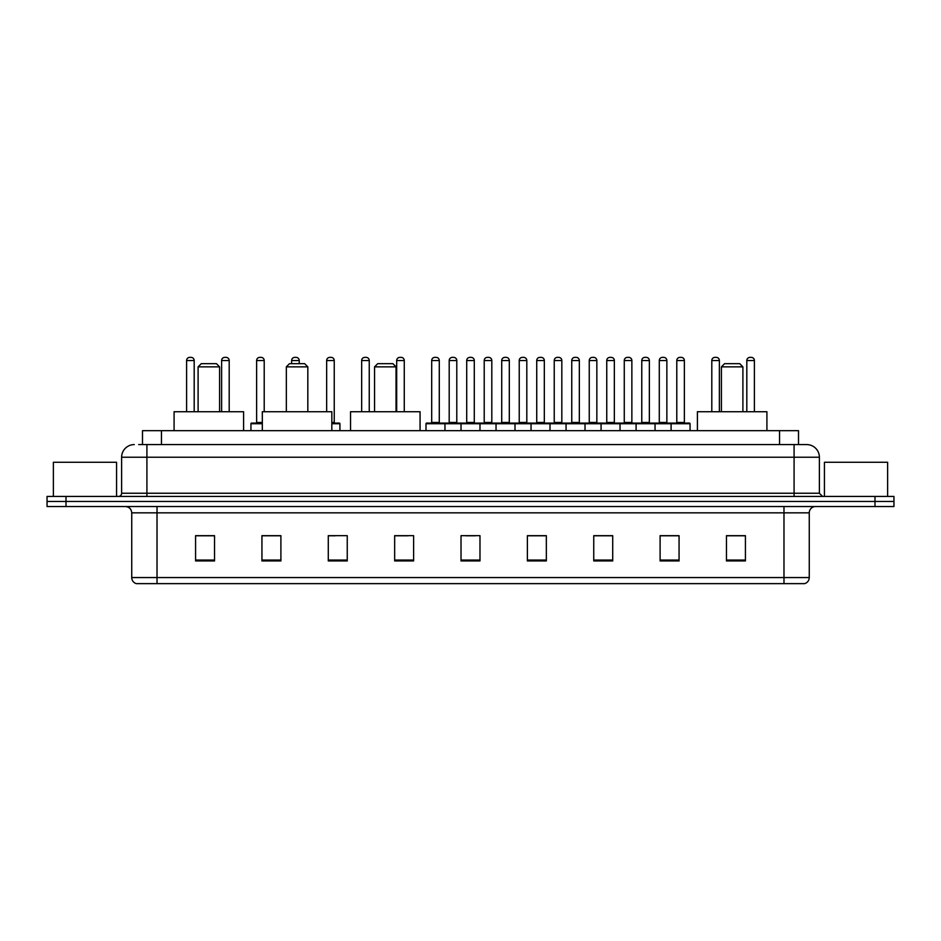 <?xml version="1.0" encoding="UTF-8"?>
<svg xmlns="http://www.w3.org/2000/svg" width="941" height="941" viewBox="0 0 941 941"><rect width="100%" height="100%" fill="white"/><g stroke="black" fill="none" stroke-linecap="round" stroke-linejoin="round"><path stroke-width="1.41" d="M142.491 444.587L142.491 430.684L798.509 430.684L798.509 444.587M138.986 444.587L802.308 444.587M138.692 444.587L146.914 444.587L146.914 457.232L121.624 457.232L121.624 493.249A3.164 3.164 0 0 1 118.472 496.413M134.269 444.587A12.645 12.645 0 0 0 121.624 457.232M819.376 457.232L794.086 457.232L794.086 444.587L806.731 444.587A12.645 12.645 0 0 1 819.376 457.232L819.376 493.249L822.528 496.413M66.011 496.413L47.05 496.413L47.05 501.471L66.011 501.471L47.05 501.471L47.05 506.529L66.011 506.529L66.011 501.471L874.989 501.471L66.011 501.471L66.011 496.413L874.989 496.413L874.989 501.471L893.95 501.471L874.989 501.471L874.989 506.529L66.011 506.529M893.95 496.413L893.95 501.471L893.95 496.413L874.989 496.413M804.39 583.632L783.982 583.632L783.982 577.562L809.26 577.562L809.26 512.845A6.316 6.316 0 0 1 815.576 506.529M804.202 583.632L136.292 583.632A6.316 6.316 0 0 1 131.74 577.562L131.74 512.845C131.364 509.01 129.258 506.905 125.424 506.529M745.425 560.942L745.425 535.664L726.464 535.664L726.464 560.942L745.425 560.942M679.061 560.942L679.061 535.664L660.1 535.664L660.1 560.942L679.061 560.942M612.709 560.942L612.709 535.664L593.747 535.664L593.747 560.942L612.709 560.942M546.345 560.942L546.345 535.664L527.383 535.664L527.383 560.942L546.345 560.942M214.536 560.942L214.536 535.664L195.575 535.664L195.575 560.942L214.536 560.942M280.9 560.942L280.9 535.664L261.939 535.664L261.939 560.942L280.9 560.942M347.253 560.942L347.253 535.664L328.291 535.664L328.291 560.942L347.253 560.942M413.617 560.942L413.617 535.664L394.655 535.664L394.655 560.942L413.617 560.942M479.981 560.942L479.981 535.664L461.019 535.664L461.019 560.942L479.981 560.942M893.95 506.529L893.95 501.471L893.95 506.529L874.989 506.529M605.816 535.794L597.782 535.794M675.838 535.794L667.816 535.794M394.655 535.794L408.053 535.794M328.291 535.794L335.184 535.794M274.325 535.794L265.162 535.794M527.383 535.794L545.262 535.794M535.782 535.794L527.76 535.794M465.76 535.794L475.24 535.794M280.9 535.794L261.939 535.794M214.536 535.794L195.575 535.794M612.709 535.794L593.747 535.794M679.061 535.794L660.1 535.794M745.425 535.794L726.464 535.794M116.566 496.413L116.566 462.278L53.366 462.278L53.366 496.413M198.104 366.849L219.594 366.849L216.43 363.685L201.256 363.685L198.104 366.849L198.104 411.723M219.594 366.849L219.594 411.723M243.601 430.684L243.601 411.723L174.085 411.723L174.085 430.684M286.335 366.849L307.825 366.849L304.661 363.685L289.487 363.685L286.335 366.849L286.335 411.723M307.825 366.849L307.825 411.723M331.832 430.684L331.832 411.723L262.316 411.723L262.316 430.684M374.565 366.849L396.043 366.849L392.891 363.685L377.717 363.685L374.565 366.849L374.565 411.723M396.043 366.849L396.043 411.723M420.062 430.684L420.062 411.723L350.546 411.723L350.546 430.684M721.406 366.849L742.896 366.849L739.744 363.685L724.57 363.685L721.406 366.849L721.406 411.723M742.896 366.849L742.896 411.723M766.915 430.684L766.915 411.723L697.399 411.723L697.399 430.684M887.634 496.413L887.634 462.278L824.434 462.278L824.434 496.413M671.098 430.684L671.098 423.732A0.635 0.635 0 0 1 671.733 423.097L689.435 423.097A0.635 0.635 0 0 1 690.059 423.732L426.002 423.732A0.635 0.635 0 0 1 426.638 423.097L444.34 423.097A0.635 0.635 0 0 1 444.964 423.732L444.964 430.684M439.282 422.462A0.635 0.635 0 0 0 439.906 423.097A0.635 0.635 0 0 1 439.282 422.462L439.282 360.532A3.164 3.164 0 0 0 436.118 357.368L434.86 357.368L436.118 357.368A3.164 3.164 0 0 1 439.282 360.532L431.696 360.532A3.164 3.164 0 0 1 434.86 357.368A3.164 3.164 0 0 0 431.696 360.532L431.696 422.462A0.635 0.635 0 0 1 431.06 423.097A0.635 0.635 0 0 0 431.696 422.462L439.282 422.462M444.34 423.097L426.638 423.097A0.635 0.635 0 0 0 426.002 423.732L426.002 430.684M461.019 430.684L461.019 423.732A0.635 0.635 0 0 1 461.655 423.097L479.345 423.097A0.635 0.635 0 0 1 479.981 423.732L479.981 430.684M474.288 422.462A0.635 0.635 0 0 0 474.923 423.097A0.635 0.635 0 0 1 474.288 422.462L474.288 360.532A3.164 3.164 0 0 0 471.135 357.368L469.865 357.368L471.135 357.368A3.164 3.164 0 0 1 474.288 360.532L466.712 360.532A3.164 3.164 0 0 1 469.865 357.368A3.164 3.164 0 0 0 466.712 360.532L466.712 422.462A0.635 0.635 0 0 1 466.077 423.097A0.635 0.635 0 0 0 466.712 422.462L474.288 422.462M496.036 430.684L496.036 423.732A0.635 0.635 0 0 1 496.66 423.097L514.362 423.097A0.635 0.635 0 0 1 514.998 423.732L514.998 430.684M509.304 422.462A0.635 0.635 0 0 0 509.94 423.097A0.635 0.635 0 0 1 509.304 422.462L509.304 360.532A3.164 3.164 0 0 0 506.14 357.368L504.882 357.368L506.14 357.368A3.164 3.164 0 0 1 509.304 360.532L501.718 360.532A3.164 3.164 0 0 1 504.882 357.368A3.164 3.164 0 0 0 501.718 360.532L501.718 422.462A0.635 0.635 0 0 1 501.094 423.097A0.635 0.635 0 0 0 501.718 422.462L509.304 422.462M531.042 430.684L531.042 423.732A0.635 0.635 0 0 1 531.677 423.097L549.379 423.097A0.635 0.635 0 0 1 550.003 423.732L550.003 430.684M544.321 422.462A0.635 0.635 0 0 0 544.957 423.097A0.635 0.635 0 0 1 544.321 422.462L544.321 360.532A3.164 3.164 0 0 0 541.157 357.368L539.899 357.368L541.157 357.368A3.164 3.164 0 0 1 544.321 360.532L536.735 360.532A3.164 3.164 0 0 1 539.899 357.368A3.164 3.164 0 0 0 536.735 360.532L536.735 422.462A0.635 0.635 0 0 1 536.099 423.097A0.635 0.635 0 0 0 536.735 422.462L544.321 422.462M566.059 430.684L566.059 423.732A0.635 0.635 0 0 1 566.694 423.097L584.385 423.097A0.635 0.635 0 0 1 585.02 423.732L585.02 430.684M579.338 422.462A0.635 0.635 0 0 0 579.962 423.097A0.635 0.635 0 0 1 579.338 422.462L579.338 360.532A3.164 3.164 0 0 0 576.174 357.368L574.904 357.368L576.174 357.368A3.164 3.164 0 0 1 579.338 360.532L571.752 360.532A3.164 3.164 0 0 1 574.904 357.368A3.164 3.164 0 0 0 571.752 360.532L571.752 422.462A0.635 0.635 0 0 1 571.116 423.097A0.635 0.635 0 0 0 571.752 422.462L579.338 422.462M601.076 430.684L601.076 423.732A0.635 0.635 0 0 1 601.711 423.097L619.401 423.097A0.635 0.635 0 0 1 620.037 423.732L620.037 430.684M614.344 422.462A0.635 0.635 0 0 0 614.979 423.097A0.635 0.635 0 0 1 614.344 422.462L614.344 360.532A3.164 3.164 0 0 0 611.191 357.368L609.921 357.368L611.191 357.368A3.164 3.164 0 0 1 614.344 360.532L606.757 360.532A3.164 3.164 0 0 1 609.921 357.368A3.164 3.164 0 0 0 606.757 360.532L606.757 422.462A0.635 0.635 0 0 1 606.133 423.097A0.635 0.635 0 0 0 606.757 422.462L614.344 422.462M636.092 430.684L636.092 423.732A0.635 0.635 0 0 1 636.716 423.097L654.418 423.097A0.635 0.635 0 0 1 655.054 423.732L655.054 430.684M649.361 422.462A0.635 0.635 0 0 0 649.996 423.097A0.635 0.635 0 0 1 649.361 422.462L649.361 360.532A3.164 3.164 0 0 0 646.196 357.368L644.938 357.368L646.196 357.368A3.164 3.164 0 0 1 649.361 360.532L641.774 360.532A3.164 3.164 0 0 1 644.938 357.368A3.164 3.164 0 0 0 641.774 360.532L641.774 422.462A0.635 0.635 0 0 1 641.139 423.097A0.635 0.635 0 0 0 641.774 422.462L649.361 422.462M684.378 422.462A0.635 0.635 0 0 0 685.001 423.097A0.635 0.635 0 0 1 684.378 422.462L684.378 360.532A3.164 3.164 0 0 0 681.213 357.368L679.955 357.368L681.213 357.368A3.164 3.164 0 0 1 684.378 360.532L676.791 360.532A3.164 3.164 0 0 1 679.955 357.368A3.164 3.164 0 0 0 676.791 360.532L676.791 422.462A0.635 0.635 0 0 1 676.156 423.097A0.635 0.635 0 0 0 676.791 422.462L684.378 422.462M671.733 423.097L689.435 423.097A0.635 0.635 0 0 1 690.059 423.732L690.059 430.684M461.843 423.097L444.14 423.097M449.198 360.532A3.164 3.164 0 0 1 452.362 357.368L453.621 357.368A3.164 3.164 0 0 1 456.785 360.532L449.198 360.532L449.198 422.462A0.635 0.635 0 0 1 448.575 423.097M456.785 360.532L456.785 422.462A0.635 0.635 0 0 0 457.42 423.097M496.86 423.097L479.157 423.097M484.215 360.532A3.164 3.164 0 0 1 487.379 357.368L488.638 357.368A3.164 3.164 0 0 1 491.802 360.532L484.215 360.532L484.215 422.462A0.635 0.635 0 0 1 483.58 423.097M491.802 360.532L491.802 422.462A0.635 0.635 0 0 0 492.425 423.097M531.865 423.097L514.174 423.097M519.232 360.532A3.164 3.164 0 0 1 522.384 357.368L523.655 357.368A3.164 3.164 0 0 1 526.807 360.532L519.232 360.532L519.232 422.462A0.635 0.635 0 0 1 518.597 423.097M526.807 360.532L526.807 422.462A0.635 0.635 0 0 0 527.442 423.097M566.882 423.097L549.191 423.097M554.237 360.532A3.164 3.164 0 0 1 557.401 357.368L558.672 357.368A3.164 3.164 0 0 1 561.824 360.532L554.237 360.532L554.237 422.462A0.635 0.635 0 0 1 553.614 423.097M561.824 360.532L561.824 422.462A0.635 0.635 0 0 0 562.459 423.097M601.899 423.097L584.196 423.097M589.254 360.532A3.164 3.164 0 0 1 592.418 357.368L593.677 357.368A3.164 3.164 0 0 1 596.841 360.532L589.254 360.532L589.254 422.462A0.635 0.635 0 0 1 588.619 423.097M596.841 360.532L596.841 422.462A0.635 0.635 0 0 0 597.476 423.097M636.904 423.097L619.213 423.097M624.271 360.532A3.164 3.164 0 0 1 627.424 357.368L628.694 357.368A3.164 3.164 0 0 1 631.858 360.532L624.271 360.532L624.271 422.462A0.635 0.635 0 0 1 623.636 423.097M631.858 360.532L631.858 422.462A0.635 0.635 0 0 0 632.481 423.097M671.921 423.097L654.23 423.097M659.288 360.532A3.164 3.164 0 0 1 662.44 357.368L663.711 357.368A3.164 3.164 0 0 1 666.863 360.532L659.288 360.532L659.288 422.462A0.635 0.635 0 0 1 658.653 423.097M666.863 360.532L666.863 422.462A0.635 0.635 0 0 0 667.498 423.097M194.187 411.723L194.187 360.532A3.164 3.164 0 0 0 191.023 357.368L189.764 357.368A3.164 3.164 0 0 0 186.6 360.532L186.6 411.723M229.192 411.723L229.192 360.532A3.164 3.164 0 0 0 226.04 357.368L224.77 357.368A3.164 3.164 0 0 0 221.617 360.532L221.617 411.723M262.316 423.732L250.941 423.732A0.635 0.635 0 0 1 251.565 423.097L262.316 423.097M256.622 360.532A3.164 3.164 0 0 1 259.787 357.368L261.045 357.368A3.164 3.164 0 0 1 264.209 360.532L256.622 360.532L256.622 422.462A0.635 0.635 0 0 1 255.999 423.097M264.209 360.532L264.209 411.723M250.941 423.732L250.941 430.684M299.226 363.685L299.226 360.532A3.164 3.164 0 0 0 296.062 357.368L294.804 357.368A3.164 3.164 0 0 0 291.639 360.532L291.639 363.685M339.924 430.684L339.924 423.732A0.635 0.635 0 0 0 339.289 423.097L331.832 423.097M334.243 360.532L326.656 360.532A3.164 3.164 0 0 1 329.809 357.368L331.079 357.368A3.164 3.164 0 0 1 334.243 360.532L334.243 422.462A0.635 0.635 0 0 0 334.867 423.097M326.656 360.532L326.656 411.723M369.248 411.723L369.248 360.532A3.164 3.164 0 0 0 366.096 357.368L364.826 357.368A3.164 3.164 0 0 0 361.662 360.532L361.662 411.723M404.265 411.723L404.265 360.532A3.164 3.164 0 0 0 401.101 357.368L399.843 357.368A3.164 3.164 0 0 0 396.679 360.532L396.679 411.723M461.655 423.097L479.345 423.097M496.66 423.097L514.362 423.097M531.677 423.097L549.379 423.097M566.694 423.097L584.385 423.097M601.711 423.097L619.401 423.097M636.716 423.097L654.418 423.097M719.383 411.723L719.383 360.532A3.164 3.164 0 0 0 716.23 357.368L714.96 357.368A3.164 3.164 0 0 0 711.808 360.532L711.808 411.723M754.4 411.723L754.4 360.532A3.164 3.164 0 0 0 751.236 357.368L749.977 357.368A3.164 3.164 0 0 0 746.813 360.532L746.813 411.723M161.452 444.587L161.452 430.684M779.548 444.587L779.548 430.684M146.914 496.413L146.914 493.249L819.376 493.249M121.624 493.249L146.914 493.249L146.914 457.232L794.086 457.232L794.086 496.413M783.982 506.529L783.982 512.845L131.74 512.845M809.26 512.845L783.982 512.845L783.982 577.562L157.018 577.562L157.018 583.632M131.74 577.562L157.018 577.562L157.018 506.529M479.981 560.06L461.019 560.06M413.617 560.06L394.655 560.06M347.253 560.06L328.291 560.06M280.9 560.06L261.939 560.06M214.536 560.06L195.575 560.06M546.345 560.06L527.383 560.06M612.709 560.06L593.747 560.06M679.061 560.06L660.1 560.06M745.425 560.06L726.464 560.06M449.198 422.462L456.785 422.462M484.215 422.462L491.802 422.462M519.232 422.462L526.807 422.462M554.237 422.462L561.824 422.462M589.254 422.462L596.841 422.462M624.271 422.462L631.858 422.462M659.288 422.462L666.863 422.462M194.187 360.532L186.6 360.532M229.192 360.532L221.617 360.532M256.622 422.462L262.316 422.462M299.226 360.532L291.639 360.532M339.924 423.732L331.832 423.732M331.832 422.462L334.243 422.462M369.248 360.532L361.662 360.532M404.265 360.532L396.679 360.532M719.383 360.532L711.808 360.532M754.4 360.532L746.813 360.532M804.708 583.632C807.566 582.62 809.084 580.597 809.26 577.562"/></g></svg>
